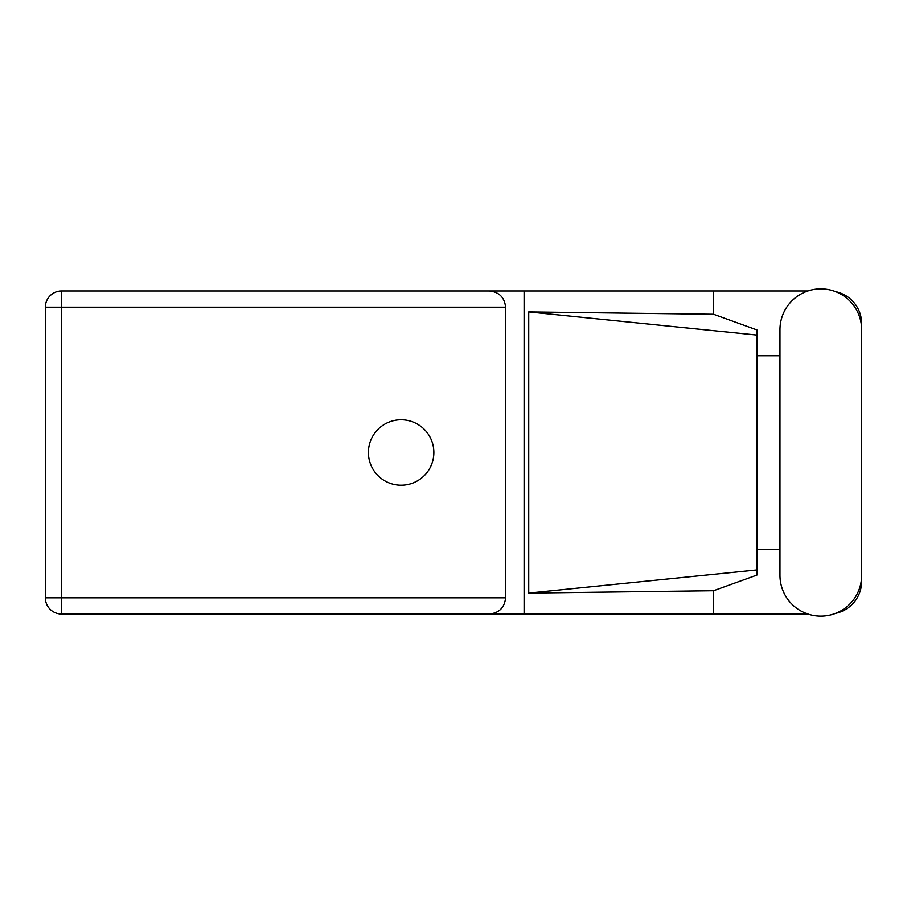 <?xml version="1.0" encoding="UTF-8"?>
<svg xmlns="http://www.w3.org/2000/svg" width="907" height="907" viewBox="0 0 907 907"><rect width="100%" height="100%" fill="white"/><g stroke="black" fill="none" stroke-linecap="round" stroke-linejoin="round"><path stroke-width="1.36" d="M807.899 290.966L61.585 290.966A16.235 16.235 0 0 0 45.35 307.201L45.35 597.804A16.235 16.235 0 0 0 61.585 614.028L524.11 614.028L61.585 614.028L61.585 597.804L505.596 597.804C504.564 607.588 499.156 612.996 489.372 614.028M779.963 575.287A40.838 40.838 0 0 0 820.812 616.125A40.838 40.838 0 0 0 861.65 575.287L861.65 329.717A40.838 40.838 0 0 0 820.812 288.88A40.838 40.838 0 0 0 779.963 329.717L779.963 575.287M401.143 419.771A32.72 32.72 0 0 0 368.412 452.502A32.72 32.72 0 0 0 401.143 485.222A32.72 32.72 0 0 0 433.863 452.502A32.72 32.72 0 0 0 401.143 419.771M807.899 614.028L524.11 614.028L524.11 290.966L489.372 290.966C499.156 291.997 504.564 297.417 505.596 307.201L505.596 597.804M835.653 613.336A32.72 32.72 0 0 0 861.65 581.308L861.65 549.257M779.963 549.257L756.926 549.257M713.582 614.028L713.582 590.729L756.926 575.083L756.926 329.921L713.582 314.264L528.736 311.917L756.926 335.057M835.653 291.669A32.72 32.72 0 0 1 861.65 323.697L861.65 355.748M713.582 290.966L713.582 314.264M756.926 355.748L779.963 355.748M713.582 590.729L528.736 593.087L528.736 311.917M505.596 307.201L61.585 307.201L61.585 290.966L489.372 290.966M756.926 557.227L756.926 347.778M528.736 593.087L756.926 569.947M45.35 307.201L61.585 307.201L61.585 597.804L45.35 597.804A16.235 16.235 0 0 0 61.585 614.028"/></g></svg>
